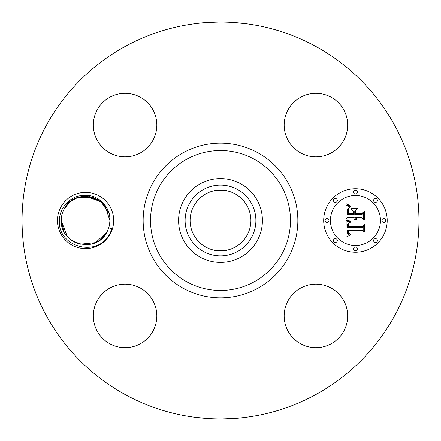 <?xml version="1.0" encoding="UTF-8"?>
<svg xmlns="http://www.w3.org/2000/svg" width="441" height="441" viewBox="0 0 441 441"><rect width="100%" height="100%" fill="white"/><g stroke="black" fill="none" stroke-linecap="round" stroke-linejoin="round"><path stroke-width="0.66" d="M125.36 394.656A198.45 198.45 0 0 1 46.344 125.36A198.45 198.45 0 0 1 315.64 46.344A198.45 198.45 0 0 1 394.656 315.64A198.45 198.45 0 0 1 125.36 394.656M197.932 23.34L199.817 23.13M203.307 22.794L206.857 22.519M218.742 22.056C207.303 22.441 200.622 22.838 198.698 23.252M245.791 23.671L232.958 22.441M243.068 417.66L241.183 417.87M237.693 418.206L234.143 418.481M222.258 418.944C233.697 418.559 240.378 418.162 242.302 417.748M195.209 417.329L208.042 418.559M60.875 207.016A28.119 28.119 0 0 1 99.038 195.821A28.119 28.119 0 0 1 110.233 233.984A28.119 28.119 0 0 1 72.07 245.179A28.119 28.119 0 0 1 60.875 207.016M288.056 300.696A31.752 31.752 0 0 1 331.141 288.056A31.752 31.752 0 0 1 343.787 331.141A31.752 31.752 0 0 1 300.696 343.787A31.752 31.752 0 0 1 288.056 300.696M109.859 343.787A31.752 31.752 0 0 1 97.213 300.696A31.752 31.752 0 0 1 140.304 288.056A31.752 31.752 0 0 1 152.944 331.141A31.752 31.752 0 0 1 109.859 343.787M97.213 109.859A31.752 31.752 0 0 1 140.304 97.213A31.752 31.752 0 0 1 152.944 140.304A31.752 31.752 0 0 1 109.859 152.944A31.752 31.752 0 0 1 97.213 109.859M331.141 97.213A31.752 31.752 0 0 1 343.787 140.304A31.752 31.752 0 0 1 300.696 152.944A31.752 31.752 0 0 1 288.056 109.859A31.752 31.752 0 0 1 331.141 97.213M355.446 188.748A31.752 31.752 0 0 1 387.198 220.5A31.752 31.752 0 0 1 355.446 252.252A31.752 31.752 0 0 1 323.694 220.5A31.752 31.752 0 0 1 355.446 188.748M235.07 193.831A30.385 30.385 0 0 1 247.169 235.07A30.385 30.385 0 0 1 205.93 247.169A30.385 30.385 0 0 1 193.831 205.93A30.385 30.385 0 0 1 235.07 193.831M227.468 250.08C232.815 249.193 217.992 252.197 213.532 250.08C208.185 249.193 223.008 252.197 227.468 250.08M213.532 190.92C208.185 191.807 223.008 188.803 227.468 190.92C232.815 191.807 217.992 188.803 213.532 190.92M59.37 220.434C59.496 216.007 60.649 211.889 62.82 208.08C69.419 198.015 78.531 193.897 90.146 195.721C101.524 197.711 110.812 209.525 109.969 220.643L109.412 225.175A24.31 24.31 0 0 1 108.706 227.914L112.097 228.703L109.837 233.769C97.263 258.382 57.374 246.828 59.37 220.434M62.605 228.515L62.738 228.89M71.365 240.24L81.089 244.397M84.843 244.799L87.737 244.711M92.737 243.724L94.71 243.019M100.372 239.772L101.788 238.592M101.485 238.862L106.887 232.153C108.877 228.477 109.87 224.541 109.864 220.351C109.87 224.541 108.877 228.477 106.887 232.153C108.877 228.477 109.87 224.541 109.864 220.351L105.129 206.085L109.864 220.351C110.972 195.898 74.501 187.127 64.221 208.847C62.231 212.523 61.238 216.459 61.244 220.649L63.796 231.343L61.244 220.649L67.275 236.525L61.244 220.649L63.802 231.349L61.244 220.649C61.238 216.459 62.231 212.523 64.221 208.847C74.501 187.127 110.972 195.898 109.864 220.351C109.87 224.541 108.877 228.477 106.887 232.153L95.559 242.655L80.251 244.226L95.559 242.655L106.887 232.153C108.877 228.477 109.87 224.541 109.864 220.351L105.129 206.085L109.864 220.351C110.972 195.898 74.501 187.127 64.221 208.847C62.231 212.523 61.238 216.459 61.244 220.649C60.18 244.926 96.397 254.044 106.887 232.153L108.706 227.914M203.533 189.443A35.385 35.385 0 0 1 251.557 203.533A35.385 35.385 0 0 1 237.467 251.557A35.385 35.385 0 0 1 189.443 237.467A35.385 35.385 0 0 1 203.533 189.443M85.262 196.19L77.881 197.436L92.775 197.287L77.881 197.436L90.025 196.603L101.028 201.752L93.668 197.585L101.028 201.752L85.615 196.19M200.407 257.279A41.912 41.912 0 0 1 200.407 183.721A41.912 41.912 0 0 1 262.412 220.5A41.912 41.912 0 0 1 200.407 257.279M355.446 245.516A25.016 25.016 0 0 0 380.462 220.5A25.016 25.016 0 0 0 355.446 195.484A25.016 25.016 0 0 0 330.43 220.5A25.016 25.016 0 0 0 355.446 245.516M327.062 222.424A1.924 1.924 0 0 0 328.986 220.5A1.924 1.924 0 0 0 327.062 218.576A1.924 1.924 0 0 0 325.138 220.5A1.924 1.924 0 0 0 327.062 222.424M355.446 194.04A1.924 1.924 0 0 0 357.37 192.116A1.924 1.924 0 0 0 355.446 190.192A1.924 1.924 0 0 0 353.522 192.116A1.924 1.924 0 0 0 355.446 194.04M335.375 202.353A1.924 1.924 0 0 0 337.299 200.429A1.924 1.924 0 0 0 335.375 198.505A1.924 1.924 0 0 0 333.451 200.429A1.924 1.924 0 0 0 335.375 202.353M383.83 222.424A1.924 1.924 0 0 0 385.754 220.5A1.924 1.924 0 0 0 383.83 218.576A1.924 1.924 0 0 0 381.906 220.5A1.924 1.924 0 0 0 383.83 222.424M375.517 202.353A1.924 1.924 0 0 0 377.441 200.429A1.924 1.924 0 0 0 375.517 198.505A1.924 1.924 0 0 0 373.593 200.429A1.924 1.924 0 0 0 375.517 202.353M355.446 246.96A1.924 1.924 0 0 0 353.522 248.884A1.924 1.924 0 0 0 355.446 250.808A1.924 1.924 0 0 0 357.37 248.884A1.924 1.924 0 0 0 355.446 246.96M335.375 238.647A1.924 1.924 0 0 0 333.451 240.571A1.924 1.924 0 0 0 335.375 242.495A1.924 1.924 0 0 0 337.299 240.571A1.924 1.924 0 0 0 335.375 238.647M375.517 238.647A1.924 1.924 0 0 0 373.593 240.571A1.924 1.924 0 0 0 375.517 242.495A1.924 1.924 0 0 0 377.441 240.571A1.924 1.924 0 0 0 375.517 238.647M71.536 240.362L80.019 244.171M86.64 244.783L90.477 244.303L86.634 244.788L90.477 244.303L86.634 244.788L90.477 244.303L94.154 243.239L97.334 241.762M346.146 220.594L350.154 222.501L347.53 224.182L347.194 227.374L362.237 227.539L363.748 225.902L363.748 232.242L362.127 230.301L348.318 230.301L348.583 232.881L349.283 233.636L350.843 234.033L350.529 234.358L348.462 233.41L347.96 230.456L347.282 230.301L347.662 233.873L348.666 234.744L350.386 235.103L346.086 237.115L346.146 220.594M347.084 219.811L350.871 221.63L350.749 221.988L347.458 220.544L346.626 219.965L347.084 219.811M348.853 223.537L348.324 226.415L362.282 226.431L364.889 224.221L364.889 231.316L364.514 231.635L364.514 224.987L362.392 226.845L347.932 226.845L348.092 224.309L348.853 223.537M345.948 204.811L350.11 207.088L348.324 208.18L347.469 209.304L347.1 214.563L353.594 214.563L353.594 213.72L347.861 213.72L347.938 209.977L348.335 208.852L349.278 207.948L348.313 209.778L348.236 213.372L353.594 213.372L353.594 211.278L351.245 209.056L357.061 209.056L354.757 211.388L354.757 214.563L361.752 214.563L363.555 212.788L363.555 219.601L361.752 217.341L355.788 217.341L356.593 219.216L356.3 219.48L355.413 217.341L354.757 217.341L355.562 220.087L354.167 219.089L353.594 217.341L347.74 217.341L345.948 219.216L345.948 204.811M347.254 204.139L351.042 206.256L350.843 206.542L348.682 205.649L346.56 204.007L346.791 203.759L347.254 204.139M357.728 208.042L357.519 208.406L351.527 208.406L351.736 208.042L357.728 208.042M355.926 213.372L361.863 213.372L364.889 210.93L364.889 218.962L364.514 219.309L364.514 211.708L362.028 213.72L355.551 213.72L355.551 210.93L355.926 210.528L355.926 213.372M66.993 236.2L68.024 237.346M101.711 238.664L102.169 238.245M64.325 208.659L69.75 202.033L64.221 208.847C62.231 212.523 61.238 216.459 61.244 220.649L63.802 231.349M108.629 212.86L102.61 203.18L92.93 197.336L102.61 203.18L108.629 212.86L101.033 201.752M77.688 197.496L70.202 201.653M67.247 236.497L72.848 241.227L67.501 236.778M76.662 243.123L78.156 243.658M97.643 241.591L100.283 239.838L97.643 241.591M69.744 202.033L64.221 208.847C62.231 212.523 61.238 216.459 61.244 220.649L61.244 220.649C61.238 216.459 62.231 212.523 64.221 208.847M90.482 244.303L94.154 243.239M62.666 228.692L63.559 230.847M66.712 235.858L69.358 238.631M73.818 241.789L76.409 243.024M94.01 243.289L99.302 240.549M183.417 288.381A77.346 77.346 0 0 1 152.619 183.417A77.346 77.346 0 0 1 257.583 152.619A77.346 77.346 0 0 1 288.381 257.583A77.346 77.346 0 0 1 183.417 288.381M254.044 159.096A69.97 69.97 0 0 1 281.904 254.044A69.97 69.97 0 0 1 186.956 281.904A69.97 69.97 0 0 1 159.096 186.956A69.97 69.97 0 0 1 254.044 159.096"/></g></svg>
